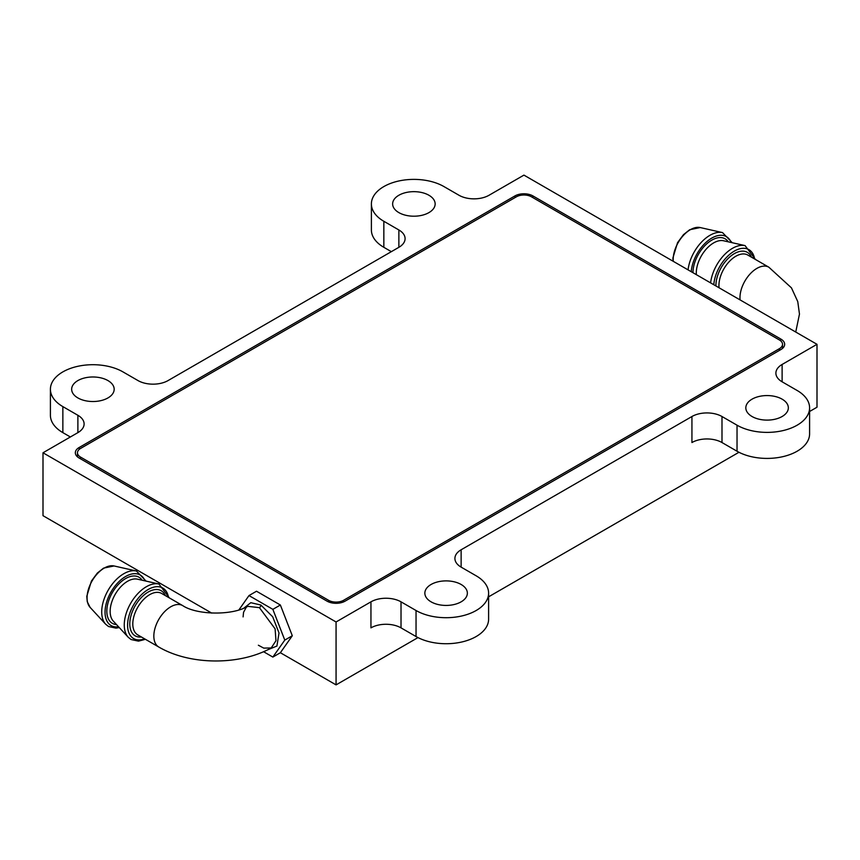 <?xml version="1.0" encoding="UTF-8"?>
<svg xmlns="http://www.w3.org/2000/svg" width="860" height="860" viewBox="0 0 860 860"><rect width="100%" height="100%" fill="white"/><g stroke="black" fill="none" stroke-linecap="round" stroke-linejoin="round"><path stroke-width="1.29" d="M77.884 432.634A21.253 12.266 0 0 0 84.108 423.958A21.253 12.266 0 0 0 77.884 415.283L77.884 432.634L43 452.779L336.067 621.974L370.95 601.839L370.95 627.864A21.253 12.266 180 0 1 401.018 627.864L416.046 636.54A42.505 24.542 0 0 0 462.368 641.861A42.505 24.542 0 0 0 488.609 619.189L488.609 593.163A42.505 24.542 180 0 1 462.368 615.835A42.505 24.542 180 0 1 416.046 610.514L401.018 601.839A21.253 12.266 0 0 0 370.95 601.839M398.868 247.314A21.253 12.266 0 0 0 405.092 238.639A21.253 12.266 0 0 0 398.868 229.964L398.868 247.314L168.065 380.571A21.253 12.266 0 0 1 138.008 380.571L122.969 371.896A42.505 24.542 0 0 0 76.647 366.575A42.505 24.542 0 0 0 50.407 389.247A42.505 24.542 0 0 0 62.855 406.608L77.884 415.283M809.593 411.499L817 407.221L817 344.312L523.933 175.118L489.05 195.252A21.253 12.266 0 0 1 458.982 195.252L443.954 186.577A42.505 24.542 180 0 0 397.632 181.256A42.505 24.542 180 0 0 371.391 203.927A42.505 24.542 180 0 0 383.839 221.289L383.839 247.314L391.354 251.657M211.71 613.094L43 515.688L43 452.779M721.991 416.519A21.253 12.266 0 0 0 691.934 416.519L691.934 442.545A21.253 12.266 180 0 1 721.991 442.545L721.991 416.519L737.031 425.195A42.505 24.542 0 0 0 783.352 430.516A42.505 24.542 0 0 0 809.593 407.844A42.505 24.542 0 0 0 797.145 390.483L782.116 381.808L782.116 364.457A21.253 12.266 0 0 0 775.892 373.132A21.253 12.266 0 0 0 782.116 381.808M809.593 407.844L809.593 433.87A42.505 24.542 180 0 1 783.352 456.542A42.505 24.542 180 0 1 737.031 451.231L721.991 442.545M461.132 549.776A21.253 12.266 0 0 0 454.908 558.452A21.253 12.266 0 0 0 461.132 567.127L461.132 549.776L691.934 416.519M417.981 637.593L336.067 684.883L336.067 621.974M738.966 452.274L488.609 596.818M782.116 364.457L817 344.312M107.941 380.571A21.253 12.266 180 0 1 114.176 389.247A21.253 12.266 180 0 1 92.912 401.523A21.253 12.266 180 0 1 71.659 389.247A21.253 12.266 180 0 1 84.785 377.916A21.253 12.266 180 0 1 107.941 380.571M70.369 436.977L62.855 432.634A42.505 24.542 180 0 1 50.407 415.283L50.407 389.247M398.868 212.613A21.253 12.266 0 0 0 422.034 215.269A21.253 12.266 0 0 0 435.149 203.927A21.253 12.266 0 0 0 413.896 191.662A21.253 12.266 0 0 0 392.644 203.927A21.253 12.266 0 0 0 398.868 212.613M398.868 229.964L383.839 221.289M371.391 203.927L371.391 229.964A42.505 24.542 0 0 0 383.839 247.314M461.132 584.478A21.253 12.266 0 0 0 437.966 581.822A21.253 12.266 0 0 0 424.851 593.163A21.253 12.266 0 0 0 446.103 605.429A21.253 12.266 0 0 0 467.356 593.163A21.253 12.266 0 0 0 461.132 584.478M461.132 567.127L476.16 575.802A42.505 24.542 180 0 1 488.609 593.163M752.059 416.519A21.253 12.266 180 0 1 745.824 407.844A21.253 12.266 180 0 1 767.088 395.568A21.253 12.266 180 0 1 788.341 407.844A21.253 12.266 180 0 1 775.215 419.175A21.253 12.266 180 0 1 752.059 416.519M780.934 339.109L532.953 195.94A12.749 7.364 0 0 0 514.914 195.94L79.066 447.565A12.749 7.364 0 0 0 75.465 453.822A12.749 7.364 0 0 0 79.066 457.982L327.047 601.151A12.749 7.364 0 0 0 345.086 601.151L780.934 349.525A12.749 7.364 0 0 0 784.535 345.354A12.749 7.364 0 0 0 780.934 339.109L780.654 340.829M336.067 684.883L280.371 652.729L272.856 657.072L263.547 651.697M258.365 645.226L263.73 648.107L271.233 647.956L275.985 640.7L275.092 628.832L259.397 607.644L247.648 606.332L246.197 607.375L243.552 612.32L243.09 616.899M238.929 609.88L248.992 595.571L272.856 609.342L284.789 640.098L272.856 657.072M248.992 595.571L256.506 591.228L280.371 605.01L292.303 635.755L280.371 652.729M292.303 635.755L284.789 640.098M280.371 605.01L272.856 609.342M80.571 457.112A10.632 6.138 180 0 1 77.465 452.779A10.632 6.138 180 0 1 80.571 448.436L516.419 196.8A10.632 6.138 180 0 1 531.448 196.8L779.429 339.979A10.632 6.138 180 0 1 782.536 344.312A10.632 6.138 180 0 1 779.429 348.655L343.581 600.291A10.632 6.138 180 0 1 328.552 600.291L80.571 457.112L80.571 458.853M737.031 425.195L737.031 451.231M401.018 627.864L401.018 601.839M416.046 610.514L416.046 636.54M62.855 406.608L62.855 432.634M532.953 195.94L532.695 197.531M79.346 449.296L79.066 447.565M515.162 197.531L514.914 195.94M673.283 261.343A24.317 14.04 -60 0 1 690.386 229.674A24.317 14.04 -60 0 1 700.212 227.556L722.529 232.598A31.218 18.028 120 0 0 709.93 235.317A31.218 18.028 120 0 0 688.064 269.879M691.257 271.717A29.165 16.834 -60 0 1 709.038 239.886A29.165 16.834 -60 0 1 731.14 242.466M728.259 241.821A26.639 15.373 120 0 0 707.092 243.541A26.639 15.373 120 0 0 692.966 272.706M713.8 284.735A29.165 16.834 -60 0 1 733.408 251.657A29.165 16.834 -60 0 1 754.639 259.01M755.456 259.483L745.082 245.616A31.218 18.028 120 0 0 732.473 248.325A31.218 18.028 120 0 0 710.607 282.886M751.446 257.161A26.036 15.028 120 0 0 730.688 256.173A26.036 15.028 120 0 0 715.928 285.961M745.082 245.616L723.582 240.768A24.574 14.19 120 0 0 713.66 242.896A24.574 14.19 120 0 0 696.353 274.662M719.057 287.767A23.908 13.803 -60 0 1 728.463 262.461A23.908 13.803 -60 0 1 747.802 255.054L768.84 267.202L791.458 287.863L797.768 301.613L799.467 314.094L795.736 332.046M740.095 299.914A23.908 13.803 -60 0 1 739.976 297.678A23.908 13.803 -60 0 1 756.886 268.395A23.908 13.803 -60 0 1 768.84 267.202M114.068 565.966A24.317 14.04 120 0 0 104.254 568.073A24.317 14.04 120 0 0 89.021 587.53A24.317 14.04 120 0 0 90.139 607.407L87.258 601.731L86.774 596.346L91.418 581.059L97.352 573.05L103.555 568.127L114.068 565.966L136.396 570.997A31.218 18.028 -60 0 0 123.797 573.717A31.218 18.028 -60 0 0 104.221 598.7A31.218 18.028 -60 0 0 105.672 624.231L108.521 626.51L115.96 628.133L119.282 627.574M145.007 580.876A29.165 16.834 120 0 0 111.08 591.874A29.165 16.834 120 0 0 118.519 626.746M116.519 624.575A26.639 15.373 -60 0 1 112.348 592.594A26.639 15.373 -60 0 1 142.126 580.221M168.506 597.41A29.165 16.834 120 0 0 146.995 590.229A29.165 16.834 120 0 0 127.624 623.79A29.165 16.834 120 0 0 144.598 638.829M158.939 584.015L137.45 579.167A24.574 14.19 -60 0 0 127.527 581.306A24.574 14.19 -60 0 0 112.133 600.957A24.574 14.19 -60 0 0 113.262 621.06L128.215 637.238A31.218 18.028 -60 0 1 126.775 611.718A31.218 18.028 -60 0 1 146.34 586.735A31.218 18.028 -60 0 1 158.939 584.015L169.323 597.883M141.405 636.98A26.036 15.028 -60 0 1 135.181 605.784A26.036 15.028 -60 0 1 165.314 595.571M247.648 606.332C232.297 615.685 196.8 615.083 182.707 605.612L161.658 593.464A23.908 13.803 120 0 0 137.75 607.267A23.908 13.803 120 0 0 137.75 634.874L158.788 647.021C189.92 665.296 239.499 665.64 271.233 647.956M182.707 605.612A23.908 13.803 120 0 0 170.742 606.794A23.908 13.803 120 0 0 155.123 627.864A23.908 13.803 120 0 0 158.788 647.021M244.014 608.041L250.808 602.688L260.902 605.042A2.128 1.225 -60 0 1 259.397 607.644M260.902 605.042L272.695 616.792L279.016 632.96L276.92 646.043L267.374 649.945M779.429 350.385L779.429 348.655M343.581 601.892L343.581 600.291M328.552 601.892L328.552 600.291M673.025 261.193L672.907 257.935L677.551 242.66L683.485 234.651L689.688 229.727L700.212 227.556M732.236 242.713L722.529 232.598M90.139 607.407L105.672 624.231M146.103 581.124L136.396 570.997M128.215 637.238L131.064 639.528L138.503 641.141L145.404 639.303M77.465 456.843L77.465 452.779M782.536 348.386L782.536 344.312"/></g></svg>
